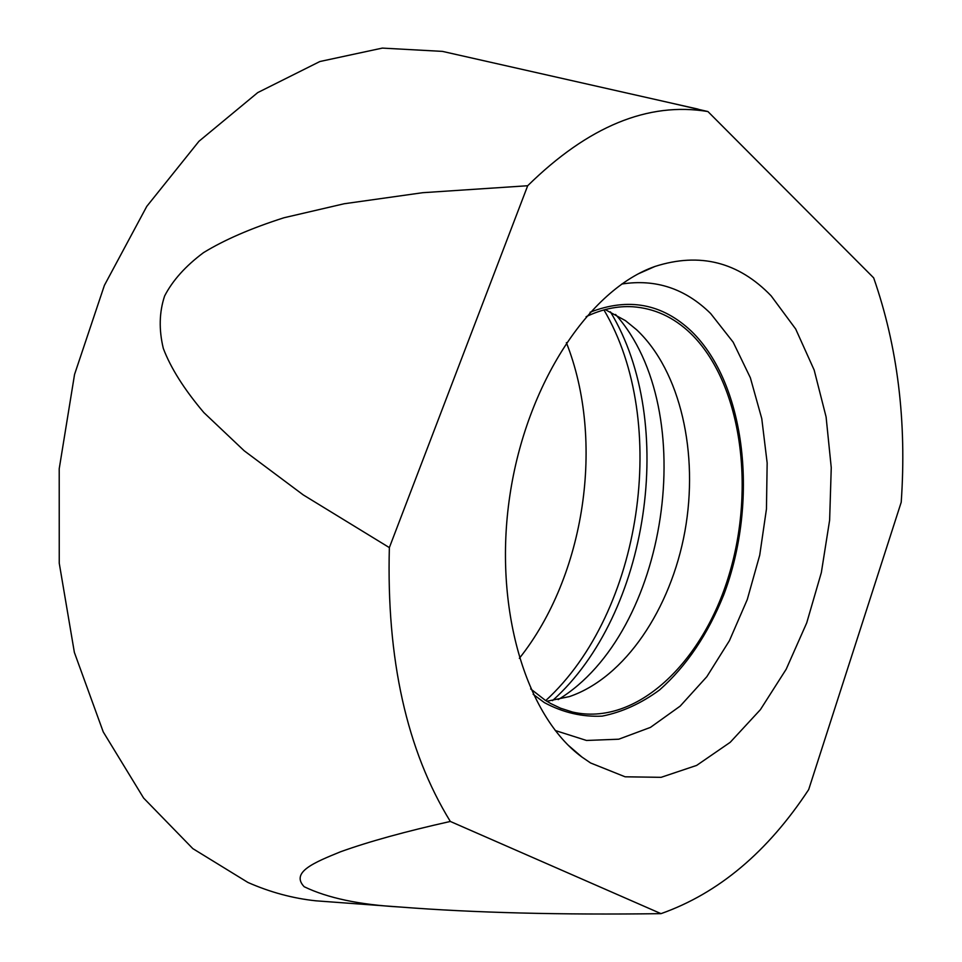 <?xml version="1.0" encoding="UTF-8"?>
<svg xmlns="http://www.w3.org/2000/svg" width="962" height="962" viewBox="0 0 962 962"><rect width="100%" height="100%" fill="white"/><g stroke="black" fill="none" stroke-linecap="round" stroke-linejoin="round"><path stroke-width="1.44" d="M527.693 185.738L389.357 547.606C386.399 659.211 406.722 750.492 450.324 821.452L661.002 913.647C718.386 893.361 767.604 852.019 808.681 789.598L901.214 502.236C906.817 421.452 897.642 346.657 873.676 277.874L707.912 111.544C648.232 101.599 588.167 126.335 527.693 185.738L422.691 192.701L344.192 203.752L284.043 217.737C251.13 228.247 224.29 239.887 203.511 252.645C185.606 265.993 172.643 280.435 164.622 295.971C159.235 312.157 158.79 329.629 163.312 348.412C170.707 367.989 184.223 389.382 203.86 412.59L244.228 450.805L303.246 494.901L389.357 547.606M771.139 295.851C738.479 261.953 699.783 252.14 655.026 266.438C589.417 289.321 526.43 383.585 509.86 495.574C493.061 607.515 525.853 716.053 581.938 757.058L590.608 762.986L625.132 776.803L661.098 777.332L696.656 765.403L730.206 742.315L760.401 709.655L786.182 669.239L806.709 622.907L821.344 572.582L829.629 520.189L831.252 467.652L826.093 416.931L814.165 370.033L795.682 329.004L771.139 295.851M586.111 316.69C601.863 309.163 617.412 305.844 632.78 306.758C654.473 308.321 673.773 317.207 690.68 333.429C741.017 382.323 755.747 486.519 729.136 574.579C702.921 662.698 636.147 726.815 572.402 712.012L560.533 708.2L550.913 703.631L545.286 700.288L530.663 688.9M605.206 309.584L625.432 320.635L636.567 329.713C680.687 371.176 698.941 453.679 684.908 531.337C670.815 608.958 625.011 677.633 569.432 696.584L546.849 701.274M519.348 658.333C585.149 575.685 605.23 440.873 566.377 342.64M330.567 901.899L315.897 900.817C292.893 898.388 270.226 892.267 247.919 882.455L192.821 848.616L143.615 798.063L103.235 731.902L74.375 652.428L59.247 563.203L59.211 468.795L74.555 374.422L104.401 285.353L146.777 206.373L198.954 141.282L257.744 92.592L319.877 61.52L382.311 48.1L442.436 51.383L456.782 54.63M450.324 821.452C405.591 831.445 369.011 841.546 340.596 851.755C314.658 862.337 290.308 872.161 304.172 886.723C327.453 897.991 359.439 904.761 400.108 907.022C473.989 912.782 560.954 914.982 661.002 913.647M669.275 102.621L707.912 111.544M555.242 730.519L586.507 740.463L618.758 739.201L650.444 727.392L680.182 706.108L706.829 676.695L729.437 640.656L747.258 599.591L759.727 555.17L766.449 509.054L767.159 462.962L761.772 418.614L750.36 377.765L733.164 342.171L710.653 313.54C685.269 288.552 655.627 278.715 621.753 284.043M590.067 312.253C628.487 297.306 662.289 303.667 691.51 331.337C746.38 384.716 758.717 502.38 723.773 594.769C707.876 634.367 686.495 666.077 659.619 689.91C641.257 703.414 622.113 712.157 602.188 716.125C582.19 717.087 562.914 712.577 544.372 702.609L533.152 694.299M615.548 314.454C701.202 410.341 668.049 632.864 558.176 699.627M610.425 311.844C677.476 422.522 648.905 614.297 552.513 700.625M603.932 309.92C670.225 422.077 641.846 612.614 545.743 700.577M568.626 745.574L581.938 757.058M638.948 273.545L655.026 266.438M400.108 907.022L315.897 900.817M698.123 109.139L442.436 51.383"/></g></svg>
